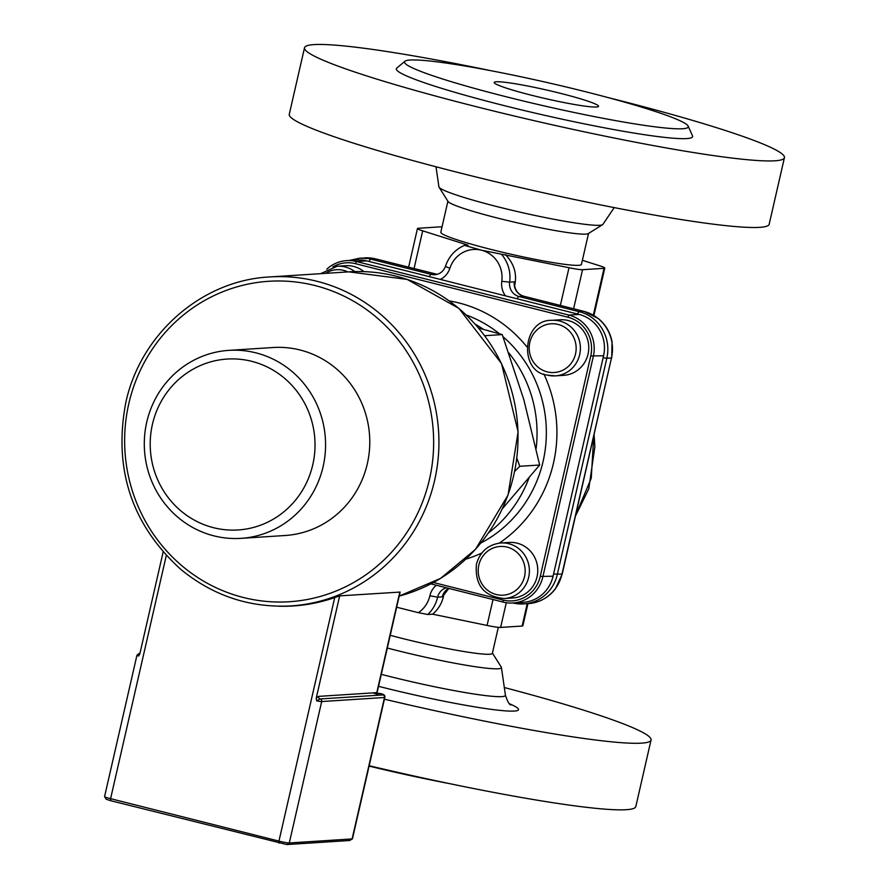 <?xml version="1.0" encoding="UTF-8"?>
<svg xmlns="http://www.w3.org/2000/svg" width="889" height="889" viewBox="0 0 889 889"><rect width="100%" height="100%" fill="white"/><g stroke="black" fill="none" stroke-linecap="round" stroke-linejoin="round"><path stroke-width="1.33" d="M596.486 107.013A53.518 4.312 -167.1 0 1 538.556 96.979A53.518 4.312 -167.1 0 1 494.206 82.433A53.518 4.312 -167.1 0 1 547.335 90.189A53.518 4.312 -167.1 0 1 598.541 106.336A53.518 4.312 -167.1 0 1 596.486 107.013M682.663 128.738A145.563 11.724 -167.1 0 1 520.865 100.401A145.563 11.724 -167.1 0 1 404.906 61.252A145.563 11.724 -167.1 0 1 548.991 82.955A145.563 11.724 -167.1 0 1 688.164 126.127A145.563 11.724 -167.1 0 1 682.663 128.738M688.164 126.127L692.509 135.85A151.986 12.235 -167.1 0 1 686.775 138.573A151.986 12.235 -167.1 0 1 517.831 108.991A151.986 12.235 -167.1 0 1 396.761 68.109L404.906 61.252M606.631 97.212A246.175 19.825 -167.1 0 1 784.431 157.664A246.175 19.825 -167.1 0 1 774.964 160.798A246.175 19.825 -167.1 0 1 508.497 114.625A246.175 19.825 -167.1 0 1 304.516 47.75A246.175 19.825 -167.1 0 1 490.895 70.698M784.431 157.664L769.185 224.217A246.175 19.825 -167.1 0 1 759.717 227.351A246.175 19.825 -167.1 0 1 493.262 181.178A246.175 19.825 -167.1 0 1 289.269 114.303L304.516 47.75M436.01 166.788L438.899 186.834A84.166 6.779 12.9 0 0 439.055 187.212A84.166 6.779 12.9 0 0 511.942 210.271A84.166 6.779 12.9 0 0 599.753 225.273A84.166 6.779 12.9 0 0 602.598 224.673A84.166 6.779 12.9 0 0 602.909 224.395L614.221 207.604M602.598 224.673L588.251 233.607A72.142 5.812 -167.1 0 1 516.976 222.75A72.142 5.812 -167.1 0 1 448.078 201.503L439.055 187.212M447.9 201.214L440.811 232.185A72.142 5.812 12.9 0 0 509.83 253.954A72.142 5.812 12.9 0 0 581.439 264.4L588.54 233.429M582.373 260.321L599.564 265.744A19.269 1.556 -167.1 0 1 604.787 268.067A19.269 1.556 -167.1 0 1 604.042 268.311L582.551 269.7A19.269 1.556 -167.1 0 1 569.004 267.711L481.46 250.198L464.514 245.375L468.025 245.153L422.686 230.84A19.269 1.556 -167.1 0 1 417.463 228.517A19.269 1.556 -167.1 0 1 418.208 228.273L439.699 226.884A19.269 1.556 -167.1 0 1 442 226.984M430.865 583.873L503.141 602.086A34.249 32.96 -93.7 0 0 512.964 602.986A34.249 32.96 -93.7 0 0 542.835 576.894L593.319 356.433A34.249 32.96 -93.7 0 0 568.871 315.073L356.422 261.522A34.249 32.96 -93.7 0 0 346.599 260.621L356.845 259.966A34.249 32.96 86.3 0 1 366.668 260.866L440.311 279.424A19.269 18.536 -93.7 0 0 449.89 268.245A6.423 0.667 -162 0 1 445.522 266.144C448.867 256.41 455.168 249.487 464.402 245.397L464.514 245.375M593.319 315.128L594.185 314.317L604.787 268.067M444 593.085C443.044 601.397 439.244 608.432 432.61 614.188L487.072 625.445A19.269 1.556 12.9 0 0 500.618 627.423L522.121 626.034A19.269 1.556 12.9 0 0 522.854 625.789L527.933 603.631M448.856 588.407L442.289 596.886A12.846 12.357 -93.7 0 1 448.801 588.385M533.067 602.986A6.423 1.734 -101.1 0 1 533.011 602.998C542.179 601.064 549.669 596.33 555.447 588.774A6.423 1.156 -143.2 0 1 555.192 588.885C549.446 596.386 542.023 601.097 532.944 603.009A38.527 37.071 86.3 0 1 528.344 603.609L523.699 603.909A38.527 37.071 -93.7 0 0 557.292 574.55L606.831 358.245L611.488 357.945L561.948 574.25A38.527 37.071 86.3 0 1 555.192 588.885M528.344 603.609L533.011 602.998A6.423 1.734 -101.1 0 1 532.944 603.009M598.386 318.595A6.423 1.311 129 0 0 598.364 318.573L584.129 311.428A6.423 1.667 -75.9 0 1 584.262 311.483M598.364 318.562A6.423 1.311 129 0 0 598.108 318.506C605.365 324.529 609.932 332.264 611.81 341.687A38.527 37.071 86.3 0 1 611.488 357.945L562.192 574.161L553.569 574.05M598.364 318.573C605.631 324.596 610.187 332.308 612.054 341.698L611.81 341.687M517.187 298.804A6.423 1.667 104.1 0 1 519.02 296.515L523.677 296.215L583.984 311.417L579.328 311.717L519.02 296.515A12.846 12.357 86.3 0 1 509.641 282.146L514.298 281.846L514.42 283.924C514.987 290.347 518.12 294.448 523.81 296.226A6.423 1.667 -75.9 0 1 523.943 296.281M593.73 436.466L591.263 478.16L575.728 515.053M505.419 254.576C514.209 263.777 517.265 274.201 514.587 285.836M396.661 607.209L418.33 612.665L427.787 614.499L432.61 614.188M390.227 635.291A72.142 5.812 12.9 0 0 492.373 653.315L498.318 627.323M492.417 653.093L501.274 667.094A84.166 6.779 -167.1 0 1 501.429 667.483A84.166 6.779 -167.1 0 1 498.184 668.761A84.166 6.779 -167.1 0 1 387.315 648.014M384.415 699.187A246.175 19.825 12.9 0 0 651.048 740.004A246.175 19.825 12.9 0 0 504.307 687.519M369.179 765.74A246.175 19.825 12.9 0 0 635.813 806.567L651.048 740.004M369.091 766.107A145.563 11.724 12.9 0 0 449.423 783.609M440.311 279.424L579.117 314.417A34.249 32.96 86.3 0 1 603.564 355.778L553.069 576.228A34.249 32.96 86.3 0 1 523.199 602.331L512.964 602.986M346.599 260.621A34.249 32.96 -93.7 0 0 326.83 269.167M332.853 266.911A32.104 30.893 86.3 0 1 355.367 263.644L567.815 317.184A32.104 30.893 86.3 0 1 590.741 355.967L540.245 576.428A32.104 30.893 86.3 0 1 503.041 600.042L433.443 582.506M560.192 319.784A27.826 26.781 86.3 0 1 588.707 345.832A27.826 26.781 86.3 0 1 563.77 375.325L555.392 375.869A27.826 26.781 -93.7 0 0 580.328 346.377A27.826 26.781 -93.7 0 0 551.813 320.329L560.192 319.784M509.197 542.446A27.826 26.781 86.3 0 1 537.712 568.493A27.826 26.781 86.3 0 1 512.775 597.986L504.396 598.519A27.826 26.781 -93.7 0 0 529.333 569.027A27.826 26.781 -93.7 0 0 500.818 542.979L509.197 542.446M354.789 271.59A27.826 26.781 -93.7 0 0 337.253 266.244L345.632 265.7A27.826 26.781 86.3 0 1 363.901 271.623M502.385 508.73L539.667 465.014L523.81 399.606L502.229 334.575L478.604 328.063M516.876 458.324L519.798 466.292L539.667 465.014M519.798 466.292L514.742 471.292M484.683 335.709L502.229 334.575M228.873 350.366L273.079 347.521A94.19 90.634 86.3 0 1 300.093 349.999A94.19 90.634 86.3 0 1 369.468 449.801A94.19 90.634 86.3 0 1 285.191 535.5L240.986 538.356A94.19 90.634 86.3 0 1 144.496 450.19A94.19 90.634 86.3 0 1 228.873 350.366A94.19 90.634 86.3 0 1 255.888 352.844A94.19 90.634 86.3 0 1 325.263 452.657A94.19 90.634 86.3 0 1 240.986 538.356M251.665 361.312A85.622 82.388 86.3 0 1 292.514 503.607A85.622 82.388 86.3 0 1 153.653 468.603A85.622 82.388 86.3 0 1 251.665 361.312M399.839 591.996L376.792 692.631A8.568 0.689 -167.1 0 0 377.125 692.52L400.128 592.074L339.665 595.874L334.72 597.575A169.11 162.72 86.3 0 1 293.292 605.965A169.11 162.72 86.3 0 1 278.835 606.22M339.665 595.874L316.24 698.121L316.617 700.854L320.151 698.965L378.325 695.22A10.701 0.867 12.9 0 0 372.713 692.898M378.703 693.287A2.145 0.556 104.1 0 1 378.747 693.287L382.97 694.92L378.325 695.22A2.145 2.056 -93.7 0 1 376.792 692.631L318.629 696.376L316.24 698.121M104.591 796.666L106.191 799.211L110.703 800.711L286.814 844.55L289.292 842.972L321.685 701.543L384.504 697.498A8.568 0.689 12.9 0 0 384.826 697.387L352.444 838.816A8.568 0.689 -167.1 0 1 352.4 838.872A8.568 0.689 -167.1 0 1 352.111 838.927L289.292 842.972A8.568 0.689 -167.1 0 1 278.946 841.105L110.592 798.666A8.568 0.689 -167.1 0 1 104.591 796.666A8.568 0.689 -167.1 0 1 104.569 796.611L136.962 655.182A8.568 0.689 12.9 0 0 138.64 656.004L139.873 653.671L163.132 552.08M286.814 844.55L349.633 840.505L352.4 838.872M139.929 653.393L139.162 653.437A2.145 2.056 86.3 0 1 139.773 653.493L138.64 656.004M139.584 654.537L139.873 653.671M604.042 268.311L593.33 315.117M414.052 268.556L422.686 230.84M527.233 603.675L522.121 626.034M427.787 614.499A34.249 32.96 -93.7 0 0 437.632 597.186L442.289 596.886M436.31 585.24A19.269 18.536 -93.7 0 0 429.876 595.774L437.632 597.186A12.846 12.357 86.3 0 1 446.445 587.796M513.031 602.986A38.527 37.071 -93.7 0 0 523.699 603.909L512.497 602.875M514.298 281.846A12.846 12.357 -93.7 0 0 523.677 296.215A6.423 1.667 -75.9 0 1 523.81 296.226L584.129 311.428A6.423 1.667 -75.9 0 0 583.984 311.417A38.527 37.071 86.3 0 1 598.108 318.506M603.109 357.745L606.831 358.245A38.527 37.071 -93.7 0 0 579.328 311.717A6.423 1.667 104.1 0 0 577.494 314.006M501.896 254.799A34.249 32.96 -93.7 0 1 509.641 282.146L501.785 281.324A19.269 18.536 -93.7 0 0 505.463 295.848M445.522 266.144C443.544 271.334 439.999 274.19 434.888 274.712A12.846 12.357 86.3 0 1 431.198 274.379L370.891 259.177L375.536 258.877L435.854 274.079A6.423 1.667 -75.9 0 1 435.988 274.09A6.423 1.667 -75.9 0 1 436.11 274.145M429.365 276.668A6.423 1.667 -75.9 0 1 431.198 274.379L435.854 274.079A12.846 12.357 -93.7 0 0 437.166 274.334L375.68 258.888A6.423 1.667 -75.9 0 1 375.814 258.943M369.057 261.466A6.423 1.667 -75.9 0 1 370.891 259.177A38.527 37.071 -93.7 0 0 359.834 258.166L349.31 260.444M364.49 257.866A38.527 37.071 86.3 0 1 375.536 258.877A6.423 1.667 -75.9 0 1 375.68 258.888L359.834 258.166M449.89 268.245A27.826 26.781 86.3 0 1 481.46 250.198A27.826 26.781 86.3 0 1 501.785 281.324M569.004 267.711L560.359 305.438M573.605 308.772L582.551 269.7M500.618 627.423L506.286 602.709M493.006 599.53L487.072 625.445M429.876 595.774A27.826 26.781 86.3 0 1 418.33 612.665M381.292 674.34A94.245 7.59 12.9 0 0 505.419 695.187C507.53 701.554 509.375 704.81 510.942 704.955L510.931 704.944M378.536 686.319A110.236 8.879 12.9 0 0 490.895 709.3A110.236 8.879 12.9 0 0 509.619 703.832M579.117 314.417L568.871 315.073L567.815 317.184M366.668 260.866L356.422 261.522L355.367 263.644M553.069 576.228L540.245 576.428M603.564 355.778L590.741 355.967M503.141 602.086L503.041 600.042M465.869 559.137A132.717 127.705 -93.7 0 0 481.782 553.047M499.307 543.123A132.717 127.705 -93.7 0 0 543.868 373.991M526.733 346.654A132.717 127.705 -93.7 0 0 449.234 300.893M480.993 542.946A124.16 119.459 -93.7 0 0 503.018 336.72M499.54 333.82A124.16 119.459 -93.7 0 0 466.303 315.017M488.628 532.755A124.16 119.459 -93.7 0 0 528.977 478.015M536.145 448.434A124.16 119.459 -93.7 0 0 508.886 353M483.472 329.386A124.16 119.459 -93.7 0 0 475.193 324.141M478.838 565.048A24.403 23.481 86.3 0 1 517.809 553.158A24.403 23.481 86.3 0 1 508.408 594.219A24.403 23.481 86.3 0 1 478.838 565.048M547.413 375.136A27.826 26.781 -93.7 0 0 555.392 375.869L547.335 375.125C518.331 371.902 522.443 319.284 551.813 320.329M547.246 371.869A24.403 23.481 86.3 0 1 535.6 331.308A24.403 23.481 86.3 0 1 575.183 341.287A24.403 23.481 86.3 0 1 547.246 371.869M325.618 273.345A24.403 23.481 86.3 0 1 347.843 271.912M348.81 271.856A164.832 158.598 86.3 0 1 515.998 410.84A164.832 158.598 86.3 0 1 399.217 596.075L440.611 578.361L475.526 549.324L508.064 494.995L518.109 431.798L501.496 363.49L458.957 308.439L407.151 279.402L348.81 271.856L269.7 276.946C201.859 280.246 140.473 333.908 125.805 402.595C113.303 468.959 131.628 524.543 180.756 569.338C213.104 595.83 249.82 608.02 290.903 605.92A164.832 158.598 -93.7 0 0 438.577 431.243A164.832 158.598 -93.7 0 0 269.7 276.946M128.816 403.628A160.542 154.475 86.3 0 1 385.237 325.363A160.542 154.475 86.3 0 1 323.363 595.541A160.542 154.475 86.3 0 1 128.816 403.628M279.057 843.15L278.946 841.105L334.72 597.575M316.617 700.854A8.568 0.689 12.9 0 0 321.685 701.543A2.145 2.056 -93.7 0 0 320.151 698.965A2.145 2.056 -93.7 0 1 318.629 696.376M349.633 840.505L352.111 838.927L384.504 697.498A2.145 2.056 -93.7 0 0 382.97 694.92M166.276 555.558L110.592 798.666L110.703 800.711M417.463 228.517L408.607 267.189M555.447 588.774L562.192 574.161M612.054 341.698L611.732 357.867M575.527 515.92L588.762 488.894L594.874 446.711L594.096 434.877M501.429 667.483L505.419 695.187M500.818 542.979C488.161 544.546 480.027 551.636 476.426 564.226C474.726 585.218 484.049 596.641 504.396 598.519M337.253 266.244L320.596 273.668M301.004 605.276L290.903 605.92M377.125 692.52L377.847 694.565L377.025 694.209M378.747 693.287C383.37 693.865 385.404 695.231 384.826 697.387M139.162 653.437L136.962 655.182"/></g></svg>
